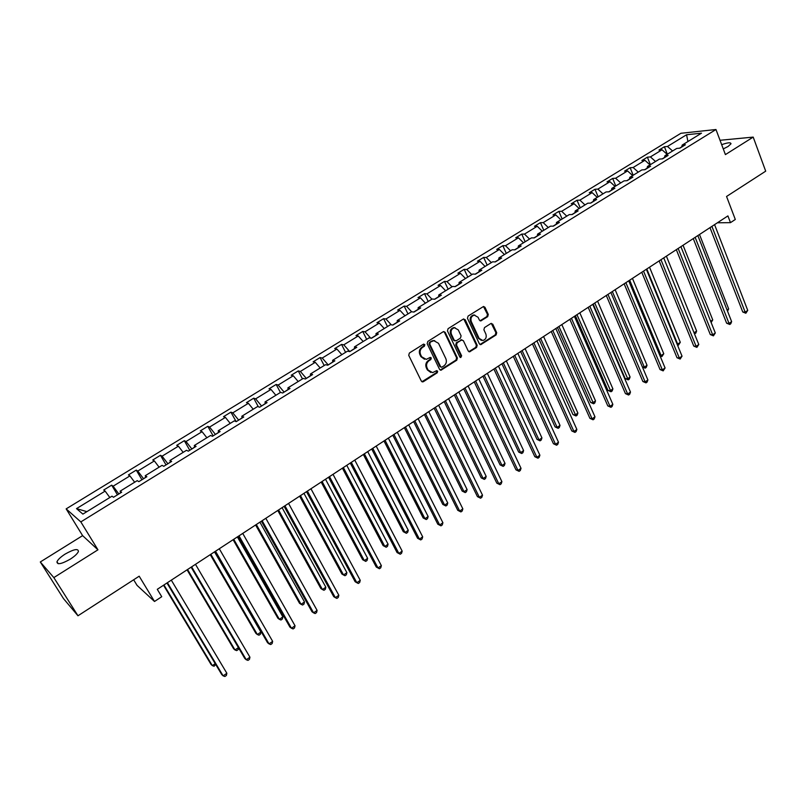 <?xml version="1.0" encoding="UTF-8"?>
<svg xmlns="http://www.w3.org/2000/svg" width="806" height="806" viewBox="0 0 806 806"><rect width="100%" height="100%" fill="white"/><g stroke="black" fill="none" stroke-linecap="round" stroke-linejoin="round"><path stroke-width="1.21" d="M424.833 344.625L423.422 344.202L409.357 353.058L408.733 355.345L421.347 381.117L423.362 381.691L437.245 372.765L437.668 371.193L436.691 370.629L432.6 372.634L428.107 370.065L427.069 367.929C425.981 364.997 426.636 362.589 429.044 360.685L430.847 359.547L431.281 357.965L430.273 357.401L426.243 359.375L421.649 356.776L420.601 354.62C419.503 351.678 420.168 349.25 422.586 347.356L424.399 346.217L424.833 344.625M424.5 359.244L420.893 356.635L419.845 354.489C418.747 351.537 419.412 349.119 421.83 347.225L423.644 346.086L423.714 344.081M421.941 381.752L436.469 372.614L436.59 370.649M430.837 372.483L427.341 369.914L426.303 367.778C425.215 364.846 425.88 362.438 428.288 360.544L430.082 359.405L430.172 357.411M723.274 148.929L728.09 146.47L730.992 143.8C730.82 142.229 727.717 142.531 721.672 144.687M65.236 554.024C60.732 556.926 57.972 559.495 56.974 561.742C57.014 564.966 61.427 564.119 70.213 559.193C74.706 556.281 77.436 553.722 78.414 551.516C78.333 548.312 73.94 549.148 65.236 554.024M77.97 615.774L63.503 598.616L40.3 561.973L53.831 577.6L77.97 615.774L139.186 576.199L154.5 601.478L161.734 596.712L157.281 589.327L727.909 215.907L730.478 222.647L735.304 219.474L726.559 196.473L765.7 171.164L753.197 137.101L720.02 140.274M487.68 316.677L488.285 314.461L484.97 307.288L483.54 306.471L468.074 316.093L467.46 318.33L479.389 343.85L480.769 344.646L496.103 334.933L496.708 332.727L492.748 324.153L490.844 323.538L484.497 327.579L483.902 329.795L485.877 334.067C486.804 337.351 485.796 339.507 482.834 340.525L479.137 338.379L471.298 321.584C470.351 318.32 471.339 316.164 474.26 315.106L478.089 317.292L479.389 320.093L480.809 320.909L487.68 316.677L486.864 316.587L487.469 314.37L483.469 306.481M53.831 577.6L97.949 549.813L80.832 521.905L715.97 129.514L725.41 154.601L753.197 137.101M445.194 332.364L443.209 331.74L427.795 341.452L427.18 343.719L439.582 369.41L440.973 370.206L456.77 360.211L457.385 357.975L445.194 332.364L443.733 331.548M448.076 328.677L463.279 319.116L465.223 319.73L477.182 345.27L476.578 347.487L469.626 351.809L468.236 351.003L463.369 340.686L461.425 340.082L457.123 342.812L456.518 345.049L461.616 355.809L460.8 357.521L459.823 356.967L447.461 330.934L448.076 328.677M681.654 147.065L682.208 145.06L685.392 144.758L679.881 148.163L676.708 148.445L664.97 155.679L668.114 155.417L662.522 158.853L659.389 159.114L647.5 166.439L650.603 166.207L644.941 169.693L641.848 169.915L629.798 177.34L632.861 177.139L627.118 180.675L624.066 180.866L611.855 188.382L614.877 188.231L609.054 191.818L606.052 191.959L593.669 199.586L596.642 199.465L590.748 203.102L587.786 203.203L575.232 210.93L578.164 210.86L572.189 214.537L569.268 214.608L556.543 222.446L559.435 222.406L553.369 226.143L550.498 226.164L537.602 234.113L540.433 234.113L534.287 237.901L531.466 237.881L518.389 245.941L521.17 245.991L514.943 249.83L512.173 249.769L498.904 257.94L501.644 258.031L495.317 261.92L492.607 261.819L479.147 270.101L481.827 270.242L475.419 274.191L472.759 274.04L459.108 282.443L461.737 282.624L455.229 286.634L452.629 286.432L438.786 294.956L441.356 295.187L434.756 299.258L432.207 299.006L418.163 307.65L420.672 307.942L413.982 312.063L411.493 311.761L397.237 320.536L399.685 320.869L392.895 325.06L390.467 324.707L376.009 333.613L378.397 333.996L371.506 338.248L369.148 337.835L354.469 346.872L356.786 347.315L349.794 351.628L347.497 351.164L332.606 360.332L334.863 360.836L327.76 365.209L325.533 364.695L310.421 374.004L312.597 374.558L305.393 379.001L303.237 378.427L287.893 387.867L289.999 388.482L282.684 392.996L280.599 392.361L265.023 401.952L267.058 402.627L259.633 407.211L257.618 406.516L241.8 416.249L243.755 416.994L236.218 421.639L234.284 420.883L218.225 430.777L220.098 431.573L212.441 436.298L210.588 435.472L194.276 445.517L196.07 446.383L188.292 451.179L186.518 450.292L169.955 460.498L171.658 461.435L163.759 466.301L162.077 465.344L145.241 475.711L146.863 476.719L138.834 481.666L137.242 480.638L120.144 491.166L121.666 492.244L113.505 497.282L112.014 496.174L82.887 514.107L76.51 508.626L105.133 491.096L103.702 490.038L111.661 485.162L113.122 486.199L129.927 475.893L128.416 474.905L136.254 470.11L137.796 471.067L154.349 460.931L152.747 460.014L160.465 455.289L162.097 456.176L178.388 446.192L176.705 445.345L184.312 440.691L186.025 441.517L202.074 431.684L200.301 430.898L207.797 426.314L209.58 427.079L225.388 417.387L223.544 416.662L230.919 412.148L232.793 412.853L248.359 403.312L246.445 402.647L253.709 398.194L255.653 398.839L270.987 389.439L269.002 388.835L276.156 384.452L278.171 385.046L293.283 375.777L291.228 375.233L298.28 370.911L300.366 371.445L315.257 362.317L313.121 361.823L320.073 357.572L322.229 358.045L336.908 349.048L334.702 348.605L341.553 344.414L343.779 344.837L358.237 335.971L355.98 335.588L362.73 331.447L365.017 331.82L379.273 323.085L376.946 322.753L383.606 318.672L385.943 318.995L399.998 310.381L397.62 310.098L404.179 306.079L406.587 306.351L420.44 297.857L417.992 297.615L424.47 293.656L426.928 293.878L440.59 285.505L438.091 285.314L444.469 281.405L446.987 281.586L460.458 273.335L457.899 273.184L464.196 269.335L466.765 269.466L480.054 261.325L477.444 261.215L483.65 257.416L486.27 257.507L499.377 249.477L496.718 249.417L502.843 245.669L505.513 245.719L518.439 237.8L515.729 237.78L521.764 234.083L524.494 234.083L537.239 226.274L534.479 226.295L540.443 222.647L543.214 222.617L555.787 214.91L552.987 214.97L558.86 211.374L561.681 211.293L574.084 203.686L571.242 203.797L577.036 200.241L579.897 200.13L592.148 192.624L589.257 192.765L594.979 189.259L597.881 189.108L609.961 181.703L607.029 181.884L612.681 178.418L615.623 178.237L627.552 170.932L624.579 171.134L630.151 167.729L633.133 167.507L644.901 160.293L641.888 160.535L647.389 157.17L650.422 156.908L662.038 149.795L658.986 150.067L664.416 146.742L667.479 146.46L686.571 134.753L701.492 133.181L682.208 145.06M80.832 521.905L66.152 508.878L680.909 133.282L715.97 129.514M664.497 157.482L662.23 158.883M667.156 154.329L662.038 149.795M655.53 161.492L650.422 156.908M664.446 157.674L664.97 155.679M647.057 168.232L644.649 169.713M650.019 164.887L644.901 160.293M638.241 172.131L633.133 167.507M647.006 168.424L647.5 166.439M629.375 179.123L626.826 180.695M632.66 175.577L627.552 170.932M620.731 182.922L615.623 178.237M629.335 179.315L629.798 177.34M611.462 190.166L608.772 191.828M615.059 186.408L609.961 181.703M602.979 193.853L597.881 189.108M611.422 190.357L611.855 188.382M593.307 201.359L590.466 203.112M597.236 197.389L592.148 192.624M584.985 204.926L579.897 200.13M593.276 201.54L593.669 199.586M574.91 212.703L571.907 214.547M579.171 208.512L574.084 203.686M566.759 216.149L561.681 211.293M574.869 212.885L575.232 210.93M556.251 224.199L553.097 226.143M560.865 219.786L555.787 214.91M548.282 227.534L543.214 222.617M556.221 224.38L556.543 222.446M537.33 235.856L534.025 237.901M542.307 231.211L537.239 226.274M529.552 239.06L524.494 234.083M537.31 236.047L537.602 234.113M518.157 247.674L514.681 249.82M523.497 242.797L518.439 237.8M510.561 250.757L505.513 245.719M518.137 247.865L518.389 245.941M498.713 259.663L495.065 261.91M504.425 254.535L499.377 249.477M491.317 262.605L486.27 257.507M498.692 259.844L498.904 257.94M478.986 271.824L475.167 274.171M485.091 266.443L480.054 261.325M471.792 274.624L466.765 269.466M478.966 272.005L479.147 270.101M458.987 284.145L454.987 286.614M465.485 278.513L460.458 273.335M452.005 286.815L446.987 281.586M458.967 284.327L459.108 282.443M438.696 296.658L434.515 299.238M445.597 290.754L440.59 285.505M431.935 299.177L426.928 293.878M438.686 296.83L438.786 294.956M418.113 309.343L413.74 312.033M425.437 303.177L420.44 297.857M411.634 311.781L406.587 306.351M418.102 309.514L418.163 307.65M397.227 322.209L392.663 325.02M404.985 315.771L399.998 310.381M391.283 324.828L385.943 318.995M397.227 322.39L397.237 320.536M376.039 335.266L371.284 338.208M384.24 328.546L379.273 323.085M370.669 338.097L365.017 331.82M376.049 335.447L376.009 333.613M354.539 348.524L349.744 351.618M363.194 341.502L358.237 335.971M349.693 351.517L343.779 344.837M354.549 348.696L354.469 346.872M332.727 361.975L328.193 364.947M341.845 354.65L336.908 349.048M328.123 364.806L322.229 358.045M332.737 362.146L332.606 360.332M310.572 375.616L306.3 378.437M320.173 367.999L315.257 362.317M306.23 378.296L300.366 371.445M310.592 375.787L310.421 374.004M288.095 389.479L284.095 392.129M298.19 381.53L293.283 375.777M284.014 391.988L278.171 385.046M288.115 389.651L287.893 387.867M265.275 403.544L261.547 406.023M275.874 395.272L270.987 389.439M261.466 405.892L255.653 398.839M265.305 403.715L265.023 401.952M242.102 417.82L238.657 420.138M253.215 409.226L248.359 403.312M238.586 419.997L232.793 412.853M242.132 417.992L241.8 416.249M218.577 432.328L215.424 434.454M230.224 423.382L225.388 417.387M215.343 434.313L209.58 427.079M218.607 432.49L218.225 430.777M194.679 447.058L191.838 448.992M206.88 437.759L202.074 431.684M191.757 448.861L186.025 441.517M194.72 447.219L194.276 445.517M170.409 462.019L167.88 463.762M183.174 452.357L178.388 446.192M167.799 463.621L162.097 456.176M170.459 462.17L169.955 460.498M145.755 477.212L143.549 478.764M159.104 467.178L154.349 460.931M143.468 478.623L137.796 471.067M145.805 477.364L145.241 475.711M120.709 492.647L118.835 493.997M134.662 482.23L129.927 475.893M118.754 493.856L113.122 486.199M120.769 492.809L120.144 491.166M109.828 497.524L105.133 491.096M76.51 508.626L86.897 511.639M133.655 579.776L137.06 585.378L154.5 601.478M97.949 549.813L82.615 535.637L40.3 561.973M82.615 535.637L66.152 508.878M717.39 222.788L730.478 222.647M681.715 146.873L679.579 148.183M672.597 150.984L667.479 146.46M686.571 134.753L687.931 141.544M117.454 494.844L111.661 485.162M141.927 479.761L136.254 470.11M166.026 464.911L160.465 455.289M189.753 450.272L184.312 440.691M213.137 435.865L207.797 426.314M236.118 421.598L230.919 412.148M258.343 406.758L253.709 398.194M280.428 392.472L276.156 384.452M302.462 378.901L298.28 370.911M324.173 365.531L320.073 357.572M345.583 352.353L341.553 344.414M366.68 339.356L362.73 331.447M387.474 326.551L383.606 318.672M407.977 313.927L404.179 306.079M428.198 301.474L424.47 293.656M448.126 289.203L444.469 281.405M467.782 277.103L464.196 269.335M487.177 265.164L483.65 257.416M506.299 253.386L502.843 245.669M525.159 241.77L521.764 234.083M543.768 230.304L540.443 222.647M562.135 219L558.86 211.374M580.249 207.847L577.036 200.241M598.133 196.835L594.979 189.259M615.774 185.974L612.681 178.418M633.184 175.245L630.151 167.729M650.382 164.666L647.389 157.17M667.348 154.218L664.416 146.742M440.973 370.206L440.197 370.055L455.984 360.07L456.599 357.834L444.418 332.243M430.213 342.55L429.779 344.142L440.64 366.69L441.617 367.244L443.905 365.894C446.282 364.01 446.937 361.612 445.869 358.7L438.494 343.306L433.86 340.696L429.447 342.429L429.014 344.011L429.779 344.142M441.053 367.133L439.875 366.539L429.014 344.011M434.756 340.656L433.084 340.575L431.341 341.23L432.117 341.351M429.447 342.429L431.341 341.23M468.86 351.668L475.772 347.356L476.376 345.139L463.742 318.924M461.909 339.87L456.337 342.691L455.733 344.928L460.831 355.678L461.616 355.809M460.145 357.35L460.831 355.678M458.282 329.906L454.433 327.72C451.451 328.788 450.433 330.964 451.4 334.258L454.221 340.213L456.186 340.817L460.478 338.087L461.092 335.85L458.282 329.906M455.037 327.679L453.647 327.619C450.665 328.677 449.647 330.853 450.614 334.147L451.4 334.258M454.886 340.908L453.435 340.092L450.614 334.147M480.064 320.798L486.864 316.587M474.794 315.055L473.465 315.015C470.543 316.073 469.555 318.229 470.492 321.483L471.298 321.584M481.474 340.444L478.331 338.258L470.492 321.483M480.013 344.515L495.287 334.822L495.892 332.616L491.277 323.357M163.537 585.237L211.011 664.386L212.331 665.625L215.212 663.63M163.95 584.965L212.331 665.625L214.084 666.25L215.706 664.446M166.963 582.99L221.751 674.562L223.131 675.861L167.406 582.698M226.859 673.262L226.395 675.448L224.904 676.486L223.131 675.861L226.859 673.262L171.315 580.149M187.073 569.832L233.629 648.77L234.999 649.968L238.415 647.611M187.566 569.51L234.999 649.968L236.702 650.613L238.143 649.616L238.526 647.802M210.255 554.659L255.915 633.385L257.346 634.524L260.892 632.075L214.517 551.868M210.829 554.286L257.346 634.524L258.988 635.199L260.409 634.221L260.892 632.075M191.123 567.182L244.823 658.502L246.253 659.751L191.637 566.84M249.931 657.192L249.447 659.379L247.976 660.396L246.253 659.751L249.931 657.192L195.485 564.321M214.9 551.616L267.542 642.694L269.033 643.883L215.504 551.223M272.65 641.364L272.146 643.541L270.705 644.548L269.033 643.883L272.65 641.364L219.292 548.745M233.105 539.708L277.889 618.222L279.36 619.32L282.856 616.902L237.377 536.907M233.74 539.295L279.36 619.32L280.962 620.005L282.352 619.038L282.856 616.902M238.324 536.292L289.928 627.108L291.48 628.247L238.999 535.849M295.036 625.768L294.512 627.945L293.092 628.942L291.48 628.247L295.036 625.768L242.737 533.411M255.603 524.978L299.53 603.281L301.061 604.319L304.507 601.941L259.905 522.177M256.318 524.515L301.061 604.319L302.613 605.034L303.993 604.087L304.507 601.941M261.396 521.19L311.993 611.764L313.584 612.852L262.141 520.706M317.101 610.404L316.557 612.58L315.146 613.557L313.584 612.852L317.101 610.404L265.819 518.298M277.788 510.47L320.879 588.551L322.45 589.549L325.846 587.191L282.09 507.649M278.564 509.966L322.45 589.549L323.952 590.274L325.312 589.337L325.846 587.191M284.115 506.319L333.724 596.631L335.367 597.669L284.931 505.785M338.832 595.261L338.268 597.437L336.888 598.405L335.367 597.669L338.832 595.261L288.558 503.418M299.641 496.164L341.915 574.033L343.537 574.98L346.892 572.663L303.963 493.343M300.477 495.619L343.537 574.98L344.998 575.726L346.328 574.799L346.892 572.663M306.502 491.67L355.144 581.731L356.836 582.718L307.388 491.096M360.252 580.34L359.667 582.516L358.307 583.473L356.836 582.718L360.252 580.34L310.955 488.758M321.181 482.069L362.66 559.717L364.322 560.613L367.627 558.326L325.513 479.238M322.088 481.484L364.322 560.613L365.733 561.389L362.66 559.717M367.627 558.326L367.052 560.472L365.733 561.389M328.556 477.243L376.261 567.031L378.004 567.968L329.503 476.618M381.359 565.631L380.764 567.807L379.414 568.744L378.004 567.968L381.359 565.631L333.019 474.321M379.414 568.744L376.261 567.031M342.419 468.175L383.112 545.602L384.825 546.448L388.079 544.201L346.761 465.334M343.376 467.551L384.825 546.448L386.185 547.244L383.112 545.602M388.079 544.201L387.495 546.337L386.185 547.244M350.288 463.027L397.066 552.553L398.859 553.44L351.305 462.362M402.174 551.133L401.549 553.319L400.229 554.236L398.859 553.44L402.174 551.133L354.761 460.095M400.229 554.236L397.066 552.553M363.345 454.473L403.282 531.678L405.035 532.484L408.249 530.267L367.707 451.622M364.362 453.808L405.035 532.484L406.355 533.29L403.282 531.678M408.249 530.267L407.645 532.403L406.355 533.29M383.978 440.973L423.17 517.946L424.964 518.711L428.137 516.525L388.351 438.111M385.056 440.267L424.964 518.711L426.253 519.538L423.17 517.946M428.137 516.525L427.512 518.661L426.253 519.538M404.33 427.654L442.796 504.405L444.63 505.13L447.753 502.974L408.702 424.792M405.468 426.918L444.63 505.13L445.869 505.977L442.796 504.405M447.753 502.974L447.118 505.11L445.869 505.977M424.389 414.526L462.15 491.055L464.024 491.731L467.107 489.605L428.782 411.654M425.578 413.75L464.024 491.731L465.223 492.597L462.15 491.055M467.107 489.605L466.452 491.741L465.223 492.597M444.177 401.579L481.232 477.877L483.147 478.522L486.189 476.417L448.579 398.698M445.426 400.763L483.147 478.522L484.305 479.389L481.232 477.877M486.189 476.417L485.524 478.552L484.305 479.389M463.702 388.804L500.073 464.871L502.017 465.485L505.019 463.41L468.095 385.923M464.991 387.958L502.017 465.485L503.146 466.372L500.073 464.871M505.019 463.41L504.344 465.536L503.146 466.372M482.945 376.211L518.661 452.045L520.636 452.619L523.598 450.574L487.358 373.329M484.285 375.334L520.636 452.619L521.724 453.516L518.661 452.045M523.598 450.574L522.913 452.7L521.724 453.516M501.937 363.788L536.998 439.391L539.013 439.925L541.934 437.9L506.349 360.897M503.327 362.871L539.013 439.925L540.06 440.842L536.998 439.391M541.934 437.9L541.229 440.036L540.06 440.842M520.676 351.527L555.092 426.898L557.148 427.392L560.029 425.407L525.089 348.625M522.107 350.58L557.148 427.392L558.155 428.329L555.092 426.898M560.029 425.407L559.314 427.533L558.155 428.329M539.154 339.427L572.955 414.566L575.041 415.03L577.882 413.065L543.587 336.525M540.635 338.46L576.018 415.977L572.955 414.566M577.882 413.065L577.156 415.191L576.018 415.977M371.707 449.013L417.579 538.277L419.412 539.123L372.775 448.307M422.687 536.846L422.052 539.023L420.742 539.929L419.412 539.123L422.687 536.846L376.19 446.071M420.742 539.929L417.579 538.277M392.804 435.2L437.809 524.202L439.683 524.998L393.943 434.454M442.907 522.751L442.252 524.938L440.973 525.834L439.683 524.998L442.907 522.751L397.308 432.258M440.973 525.834L437.809 524.202M413.609 421.588L457.758 510.319L459.672 511.075L414.798 420.803M462.846 508.858L462.181 511.044L460.911 511.921L459.672 511.075L462.846 508.858L418.113 418.636M460.911 511.921L457.758 510.319M434.112 408.168L477.424 496.627L479.379 497.342L435.361 407.352M482.512 495.166L481.827 497.342L480.578 498.209L479.379 497.342L482.512 495.166L438.625 405.216M480.578 498.209L477.424 496.627M454.322 394.94L496.818 483.137L498.813 483.812L455.632 394.084M501.896 481.656L501.201 483.832L499.972 484.688L498.813 483.812L501.896 481.656L458.856 391.978M499.972 484.688L496.818 483.137M474.26 381.893L515.951 469.817L517.976 470.452L475.611 381.006M521.029 468.326L520.313 470.503L519.104 471.349L517.976 470.452L521.029 468.326L478.784 378.931M519.104 471.349L515.951 469.817M493.907 369.037L534.821 456.69L536.887 457.284L495.317 368.12M539.889 455.189L539.164 457.355L537.965 458.201L536.887 457.284L539.889 455.189L498.451 366.065M537.965 458.201L534.821 456.69M513.291 356.353L553.43 443.733L555.535 444.287L514.742 355.406M558.498 442.222L557.762 444.388L556.583 445.214L555.535 444.287L558.498 442.222L517.835 353.381M556.583 445.214L553.43 443.733M532.403 343.85L571.797 430.948L573.932 431.472L533.904 342.862M576.864 429.437L576.109 431.603L574.94 432.419L573.932 431.472L576.864 429.437L536.957 340.867M574.94 432.419L571.797 430.948M551.254 331.508L589.921 418.344L592.088 418.828L552.805 330.49M594.979 416.813L594.213 418.979L593.065 419.785L592.088 418.828L594.979 416.813L555.808 328.526M593.065 419.785L589.921 418.344M557.399 327.488L590.586 402.406L592.702 402.829L595.503 400.894L561.832 324.586M558.921 326.49L593.639 403.786L590.586 402.406M595.503 400.894L594.768 403.01L593.639 403.786M569.852 319.337L607.795 405.902L610.001 406.345L571.444 318.299M612.852 404.36L612.076 406.526L610.938 407.312L610.001 406.345L612.852 404.36L574.406 316.355M610.938 407.312L607.795 405.902M575.393 315.71L607.986 390.396L610.132 390.789L612.903 388.875L579.826 312.809M576.965 314.683L611.039 391.756L607.986 390.396M612.903 388.875L612.147 390.991L611.039 391.756M588.189 307.338L625.446 393.62L627.673 394.033L589.831 306.26M630.483 392.069L629.708 394.235L628.579 395.011L627.673 394.033L630.483 392.069L592.763 304.346M628.579 395.011L625.446 393.62M593.156 304.084L625.164 378.538L627.34 378.901L630.08 377.007L597.599 301.182M594.768 303.036L628.217 379.878L625.164 378.538M630.08 377.007L629.315 379.122L628.217 379.878M606.293 295.49L642.856 381.5L645.122 381.883L607.976 294.392M647.893 379.948L647.097 382.104L645.989 382.87L645.122 381.883L647.893 379.948L610.857 292.497M645.989 382.87L642.856 381.5M612.338 291.53L644.326 367.163L647.027 365.289L615.139 289.707M642.352 366.861L644.326 367.163L645.173 368.151L642.402 366.982M647.027 365.289L646.261 367.405L645.173 368.151M624.146 283.803L660.043 369.541L662.341 369.883L625.879 282.674M665.081 367.979L663.177 370.891L662.341 369.883L665.081 367.979L628.72 280.81M663.177 370.891L660.043 369.541M629.688 280.186L661.101 355.577L663.771 353.733L632.448 278.382M659.832 355.396L661.917 356.574L660.043 355.92M663.771 353.733L661.917 356.574M641.778 272.277L677.01 357.733L679.337 358.045L643.541 271.118M682.037 356.161L680.143 359.063L679.337 358.045L682.037 356.161L646.352 269.285M680.143 359.063L677.01 357.733M646.805 268.982L677.665 344.132L680.294 342.308L649.535 267.199M677.06 344.061L678.451 345.149L677.443 344.978M680.294 342.308L678.451 345.149M659.167 260.892L693.765 346.076L696.112 346.358L660.97 259.713M698.782 344.494L696.888 347.386L696.112 346.358L698.782 344.494L663.741 257.9M696.888 347.386L693.765 346.076M694.047 332.807L696.626 331.034L666.401 256.157M696.626 331.034L695.82 333.14L694.46 333.825M694.782 333.855L694.107 332.949M676.325 249.659L710.298 334.561L712.675 334.822L678.168 248.46M715.305 332.979L713.421 335.86L712.675 334.822L715.305 332.979L680.909 246.666M713.421 335.86L710.298 334.561M710.66 321.332L712.736 319.891L683.055 245.256M712.736 319.891L711.144 322.541M693.271 238.576L726.629 323.206L729.027 323.428L695.155 237.347M731.626 321.614L730.78 323.76L729.742 324.475L729.027 323.428L731.626 321.614L697.855 235.574M729.742 324.475L726.629 323.206M727.062 309.998L728.664 308.9L699.497 234.496M728.664 308.9L727.536 311.207M709.995 227.635L742.749 311.982L745.167 312.174L711.91 226.375M747.736 310.391L745.852 313.242L745.167 312.174L747.736 310.391L714.579 224.632M745.852 313.242L742.749 311.982M421.83 347.225L422.586 347.356M419.845 354.489L420.601 354.62M420.893 356.635L421.649 356.776M430.082 359.405L430.847 359.547M428.288 360.544L429.044 360.685M426.303 367.778L427.069 367.929M427.341 369.914L428.107 370.065M436.469 372.614L437.245 372.765M422.606 381.52L423.362 381.691M423.644 346.086L424.399 346.217M456.599 357.834L457.385 357.975M455.984 360.07L456.77 360.211M440.791 369.843L441.557 369.994M439.875 366.539L440.64 366.69M464.427 319.639L465.223 319.73M476.376 345.139L477.182 345.27M475.772 347.356L476.578 347.487M469.384 351.466L470.18 351.597M460.629 339.961L461.425 340.082M456.337 342.691L457.123 342.812M455.733 344.928L456.518 345.049M453.435 340.092L454.221 340.213M480.507 320.617L481.313 320.717M478.331 338.258L479.137 338.379M491.932 324.052L492.748 324.153M495.892 332.616L496.708 332.727M495.287 334.822L496.103 334.933M480.507 344.323L481.313 344.444M484.164 307.207L484.97 307.288M487.469 314.37L488.285 314.461M58.203 563.706L56.974 561.742M421.991 381.742L422.747 381.913M433.084 340.575L433.86 340.696M468.88 351.688L469.626 351.809M461.173 339.759L461.959 339.87M460.266 357.431L460.8 357.521M453.647 327.619L454.433 327.72M480.124 320.828L480.809 320.909M473.465 315.015L474.26 315.106M480.054 344.535L480.769 344.646"/></g></svg>
